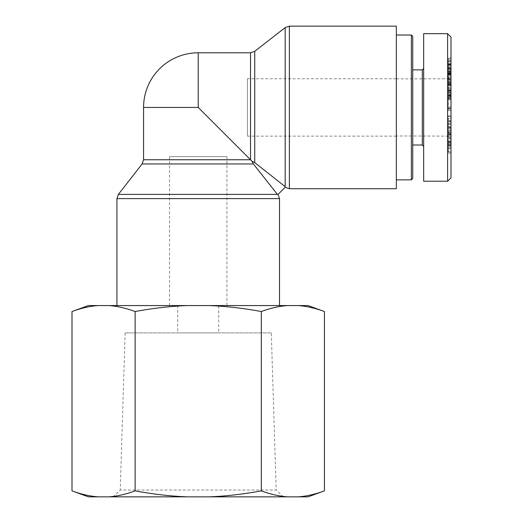 <?xml version="1.0" encoding="UTF-8"?>
<svg xmlns="http://www.w3.org/2000/svg" width="523" height="523" viewBox="0 0 523 523"><rect width="100%" height="100%" fill="white"/><g stroke="black" fill="none" stroke-linecap="round" stroke-linejoin="round"><path stroke-width="0.39" stroke-dasharray="2.62 1.96" d="M254.727 51.346L254.727 162.601L285.179 186.639L285.179 187.299L285.179 186.639L285.179 187.299L278.073 194.406L277.412 194.406L278.073 194.406L277.412 194.406L253.374 163.954L142.125 163.954M254.727 162.601L252.093 161.313L253.374 163.954M279.517 305.563L116.923 305.563L279.517 305.563M252.093 161.313L198.224 107.444L198.224 52.79M143.57 107.444L198.224 107.444M396.342 188.744L396.342 26.15M226.917 156.632L169.53 156.632L226.917 156.632L226.917 305.563L169.53 305.563L226.917 305.563M247.412 78.751L247.412 136.137L247.412 78.751L396.342 78.751L396.342 136.137L396.342 78.751M396.342 107.444L396.342 179.86L396.342 107.444M412.739 107.444L412.739 136L412.739 107.444M412.739 36.394L412.739 178.493M411.372 179.86L411.372 35.028M412.739 145.021L412.739 69.873L412.739 145.021M450.996 139.556L450.996 75.338L450.996 139.556L447.577 136.124L447.577 78.764L447.577 136.124L412.739 136L412.739 78.895L412.739 136L396.342 136M450.996 141.655L450.996 138.34L450.996 143.995L450.996 141.655L448.263 141.655L448.263 138.34L448.263 141.655M450.996 143.995L448.263 143.995M450.996 138.34L448.263 138.34M450.996 133.934L450.996 146.224L450.996 132.633L450.996 133.934L448.263 133.934L448.263 146.224L448.263 133.934M450.996 132.633L448.263 132.633M450.996 135.634L448.263 135.634L448.263 134.208L448.263 135.634L450.996 135.62M450.996 134.208L448.263 134.208M450.996 137.046L448.263 137.046M450.996 145.165L448.263 145.165M450.996 146.224L448.263 146.224M450.996 142.929L448.263 142.929M450.996 141.517L448.263 141.517M450.996 136.928L448.263 136.928M450.996 79.993L448.263 79.993L448.263 67.369L448.263 71.625L448.263 71.174L450.996 71.174L450.996 71.625L448.263 71.625L448.263 80.281L450.996 80.281L450.996 78.522L448.263 78.522L448.263 78.98L450.996 78.98L450.996 73.763L448.263 73.782L448.263 67.951L448.263 74.194L450.996 74.194L450.996 67.369L450.996 79.993M450.996 70.278L450.996 77.267L450.996 64.63L450.996 72.187L450.996 66.075L450.996 67.637L448.263 67.369L448.263 78.842L448.263 64.63L448.263 72.187L448.263 66.075L448.263 67.637L450.996 67.637L450.996 78.842L450.996 70.278L448.263 70.278M450.996 73.331L450.996 67.951L450.996 74.828L450.996 73.331L448.263 73.331M450.996 72.789L448.263 72.789M450.996 74.828L448.263 74.828M450.996 78.522L450.996 78.98L450.996 78.522M450.996 94.382L450.996 88.158L450.996 98.808L448.263 98.808L448.263 96.762L450.996 96.879L448.263 96.762L448.263 89.923L450.996 89.923L450.996 97.271L450.996 85.229L450.996 94.382L448.263 94.382L448.263 88.158L448.263 99.004L450.996 99.004L450.996 90.231L448.263 90.231L448.263 97.271L448.263 85.229L448.263 94.382M448.263 87.772L448.263 88.158L450.996 88.158L450.996 87.772L448.263 87.772M450.996 92.028L448.263 92.028M450.996 85.896L448.263 85.896M450.996 85.229L448.263 85.229M450.996 92.878L448.263 92.878M450.996 97.271L448.263 97.271M450.996 95.585L448.263 95.585M450.996 150.99L450.996 142.74L450.996 150.99L448.263 150.99L448.263 142.74L448.263 150.99M450.996 145.486L448.263 145.486M450.996 147.819L448.263 147.819M450.996 142.74L448.263 142.74M450.996 134.561L450.996 153.089L450.996 134.561L448.263 134.561L448.263 153.089L448.263 134.561M450.996 135.699L448.263 135.699M450.996 140.903L448.263 140.903L448.263 144.289L448.263 140.903L450.996 140.909M450.996 144.289L448.263 144.289M450.996 142.125L448.263 142.125M450.996 153.089L448.263 153.089M450.996 151.932L448.263 151.932M450.996 128.089L450.996 123.631L448.263 123.631L448.263 131.842L448.263 129.835L450.996 129.874L448.263 129.835L448.263 118.074L450.996 118.074L450.996 128.089L448.263 128.089L448.263 123.631M450.996 126.958L448.263 126.958L448.263 128.089M450.996 123.631L450.996 131.842L450.996 118.767L448.263 118.767L448.263 126.958M450.996 120.578L448.263 120.578M450.996 131.842L448.263 131.933L450.996 131.842M448.263 115.903L448.263 116.636L450.996 116.636L450.996 115.903L448.263 115.903M450.996 128.514L448.263 128.514M450.996 130.789L448.263 130.789M450.996 124.356L448.263 124.356M448.263 78.313L448.263 78.842L450.996 78.842L450.996 78.313L448.263 78.313M448.263 66.244L450.996 66.075L448.263 66.244M450.996 71.128L448.263 71.128M450.996 70.337L450.996 72.174L448.263 72.187L448.263 75.691L448.263 57.896L450.996 57.896L450.996 72.945L450.996 70.337L448.263 70.337L448.263 72.174L450.996 72.174L450.996 75.691L448.263 75.691M448.263 64.996L448.263 64.63L450.996 64.63L450.996 64.996L448.263 64.996M450.996 69.245L448.263 69.245M450.996 74.266L448.263 74.266M448.263 77.201L450.996 77.267L448.263 77.201M450.996 71.311L448.263 71.311M450.996 81.712L450.996 88.224L450.996 81.712L448.263 81.712L448.263 88.224L448.263 81.712M450.996 88.224L448.263 88.224M450.996 82.536L448.263 82.536M450.996 83.425L448.263 83.425M450.996 82.771L450.996 95.99L450.996 82.771L448.263 82.771L448.263 79.862L448.263 95.99L448.263 82.771M450.996 84.752L448.263 84.752M450.996 83.778L448.263 83.778M450.996 89.701L448.263 89.701M450.996 93.859L448.263 93.859M450.996 95.99L448.263 95.99M450.996 81.889L448.263 81.889M450.996 79.862L448.263 79.862M450.996 97.709L450.996 110.575L450.996 97.709L448.263 97.709L448.263 96.212L448.263 110.575L448.263 97.709M450.996 99.775L448.263 99.775M450.996 98.599L448.263 98.599M450.996 108.366L448.263 108.366M450.996 110.575L448.263 110.575M450.996 109.085L448.263 109.085M450.996 107.019L448.263 107.019M450.996 108.189L448.263 108.189M450.996 98.429L448.263 98.429M450.996 96.212L448.263 96.212M450.996 132.299L450.996 138.255L450.996 132.299L448.263 132.299L448.263 138.255L448.263 132.299M450.996 136.895L448.263 136.895M450.996 138.255L448.263 138.255M450.996 133.659L448.263 133.659M450.996 89.596L450.996 74.58L450.996 89.596L448.263 89.596L448.263 74.58L448.263 89.596M450.996 88.276L448.263 88.276M450.996 74.58L448.263 74.58M450.996 75.9L448.263 75.9M450.996 72.945L448.263 72.945L448.263 70.337M450.996 75.691L450.996 58.275L448.263 58.275L448.263 72.945M450.996 64.479L448.263 64.479M450.996 64.009L448.263 64.009M448.263 59.648L450.996 59.857L448.263 59.648M450.996 74.286L448.263 74.286M450.996 37.12L450.996 177.872M422.303 145.021L422.303 69.873M423.669 68.506L423.669 146.388L423.669 68.506M423.669 33.662L423.669 181.226M447.603 181.259L447.603 33.779M396.342 78.895L447.577 78.764L450.996 75.338M271.287 332.889L125.16 332.889L271.287 332.889L276.196 490.025L120.251 490.025L276.196 490.025L283.244 496.85L113.203 496.85L283.244 496.85M324.437 490.881C315.192 494.281 306.445 496.268 298.188 496.85L308.04 496.85M88.4 496.85L98.252 496.85C90.002 496.268 81.255 494.281 72.004 490.881M108.869 496.85L187.613 496.85C171.106 496.268 153.605 494.281 135.117 490.881C125.866 494.281 117.119 496.268 108.869 496.85L98.252 496.85M208.834 496.85L287.578 496.85C279.328 496.268 270.574 494.281 261.33 490.881C242.835 494.281 225.341 496.268 208.834 496.85L187.613 496.85M298.188 496.85L287.578 496.85M218.719 305.563L177.728 305.563L218.719 305.563L218.719 332.889L177.728 332.889L218.719 332.889M108.869 305.563C117.119 306.145 125.866 308.132 135.117 311.531C153.605 308.132 171.106 306.145 187.613 305.563L88.4 305.563M208.834 305.563C225.341 306.145 242.835 308.132 261.33 311.531C270.574 308.132 279.328 306.145 287.578 305.563L187.613 305.563M308.04 305.563L298.188 305.563C306.445 306.145 315.192 308.132 324.437 311.531M72.004 311.531C81.255 308.132 90.002 306.145 98.252 305.563M287.578 305.563L298.188 305.563M261.33 311.531L261.33 490.881M135.117 311.531L135.117 490.881M118.368 194.406L277.412 194.406M279.517 198.609L116.923 198.609M143.57 159.75L250.524 159.75L250.524 52.79M285.179 186.639L285.179 27.595M289.382 26.15L289.382 188.744M450.996 72.815L448.263 72.815M450.996 67.624L448.263 67.624M450.996 68.624L448.263 68.624M450.996 68.905L448.263 68.905M450.996 73.142L448.263 73.142M450.996 73.763L448.263 73.763M450.996 95.434L448.263 95.434M450.996 90.714L448.263 90.714M450.996 91.12L448.263 91.12M450.996 92.231L448.263 92.231M450.996 94.872L448.263 94.872M450.996 148.597L448.263 148.597M450.996 121.879L448.263 121.879M450.996 126.769L448.263 126.769M450.996 127.455L448.263 127.455M450.996 121.264L448.263 121.264M450.996 73.436L448.263 73.436M450.996 84.425L448.263 84.425M450.996 68.938L448.263 68.938M450.996 60.916L448.263 60.916M450.996 61.544L448.263 61.544M450.996 68.591L448.263 68.591M169.53 305.563L169.53 156.632M396.342 136.137L247.412 136.137M448.263 81.555L450.996 81.555M448.263 66.14L450.996 66.14M448.263 67.951L450.996 67.951M448.263 72.985L450.996 72.985M448.263 79.686L450.996 79.686M448.263 80.228L450.996 80.228M448.263 65.172L450.996 65.172M448.263 63.224L450.996 63.224M448.263 78.28L450.996 78.28M125.16 332.889L120.251 490.025L113.203 496.85M177.728 305.563L177.728 332.889"/><path stroke-width="0.78" d="M250.524 52.79L198.224 52.79L198.224 107.444L250.524 159.75L143.57 159.75L142.125 163.954L253.374 163.954L277.412 194.406L278.073 194.406L285.179 187.299L285.179 186.639L254.727 162.601L254.727 51.346L250.524 52.79L250.524 159.75L252.093 161.313L254.727 162.601M253.374 163.954L252.093 161.313M278.073 194.406L279.517 198.609L279.517 305.563M198.224 107.444L143.57 107.444L143.57 159.75M396.342 26.15L396.342 188.744L289.382 188.744L289.382 26.15L396.342 26.15M411.372 179.86L412.739 178.493L412.739 36.394L411.372 35.028L411.372 179.86L396.342 179.86M450.996 177.872L450.996 37.12L447.603 33.779L447.603 181.259L450.996 177.872M423.669 68.506L422.303 69.873L422.303 145.021L423.669 146.388M422.303 69.873L412.739 69.873M447.603 181.226L423.669 181.226L423.669 33.662L447.603 33.662M324.437 490.881L308.04 496.85L298.188 496.85C306.445 496.268 315.192 494.281 324.437 490.881L324.437 311.531C315.192 308.132 306.445 306.145 298.188 305.563L308.04 305.563L324.437 311.531M287.578 496.85L208.834 496.85C225.341 496.268 242.835 494.281 261.33 490.881C270.574 494.281 279.328 496.268 287.578 496.85L298.188 496.85M187.613 496.85L108.869 496.85C117.119 496.268 125.866 494.281 135.117 490.881C153.605 494.281 171.106 496.268 187.613 496.85L208.834 496.85M72.004 311.531L88.4 305.563L98.252 305.563C90.002 306.145 81.255 308.132 72.004 311.531L72.004 490.881C81.255 494.281 90.002 496.268 98.252 496.85L108.869 496.85M98.252 496.85L88.4 496.85L72.004 490.881M135.117 311.531C125.866 308.132 117.119 306.145 108.869 305.563L187.613 305.563C171.106 306.145 153.605 308.132 135.117 311.531L135.117 490.881M261.33 311.531C242.835 308.132 225.341 306.145 208.834 305.563L287.578 305.563C279.328 306.145 270.574 308.132 261.33 311.531L261.33 490.881M298.188 305.563L287.578 305.563M108.869 305.563L98.252 305.563M208.834 305.563L187.613 305.563M277.412 194.406L118.368 194.406L116.923 198.609L279.517 198.609M254.727 51.346L285.179 27.595L285.179 186.639M142.125 163.954L118.368 194.406M116.923 198.609L116.923 305.563M285.179 27.595L289.382 26.15M285.179 187.299L289.382 188.744M198.224 52.79A54.654 54.654 0 0 0 143.57 107.444M411.372 35.028L396.342 35.028M422.303 145.021L412.739 145.021"/></g></svg>
